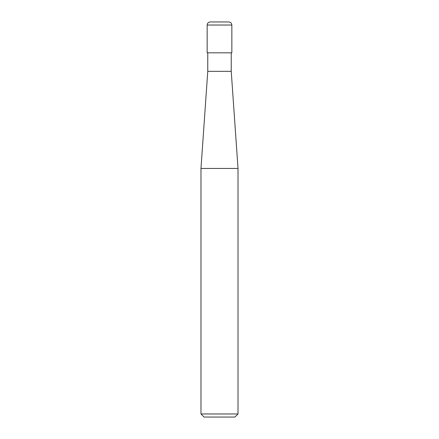 <?xml version="1.0" encoding="UTF-8"?>
<svg xmlns="http://www.w3.org/2000/svg" width="439" height="439" viewBox="0 0 439 439"><rect width="100%" height="100%" fill="white"/><g stroke="black" fill="none" stroke-linecap="round" stroke-linejoin="round"><path stroke-width="0.66" d="M207.153 52.817L231.847 52.817L231.847 25.034C231.666 23.163 230.634 22.131 228.763 21.95L210.237 21.95C208.366 22.131 207.334 23.163 207.153 25.034L207.153 52.817L207.153 25.034C207.334 23.163 208.366 22.131 210.237 21.95L228.763 21.95C230.634 22.131 231.666 23.163 231.847 25.034L207.153 25.034L231.847 25.034L231.847 52.817L207.153 52.817M204.069 417.05L234.931 417.05L238.02 413.966L238.02 168.45L231.232 71.337L231.232 52.817L231.232 71.337L207.768 71.337L200.98 168.45L200.98 413.966L204.069 417.05L200.98 413.966L200.98 168.45L207.768 71.337L207.768 52.817L207.768 71.337L231.232 71.337L238.02 168.45L200.98 168.45L238.02 168.45L238.02 413.966L200.98 413.966L238.02 413.966L234.931 417.05L204.069 417.05"/></g></svg>
